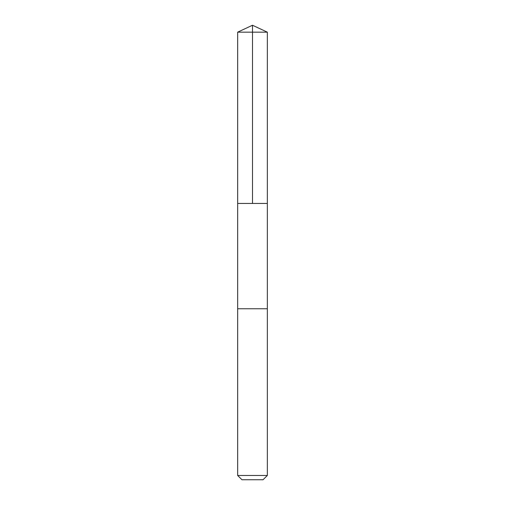 <?xml version="1.0" encoding="UTF-8"?>
<svg xmlns="http://www.w3.org/2000/svg" width="505" height="505" viewBox="0 0 505 505"><rect width="100%" height="100%" fill="white"/><g stroke="black" fill="none" stroke-linecap="round" stroke-linejoin="round"><path stroke-width="0.76" d="M237.653 203.452L267.347 203.452L267.347 32.175L237.653 32.175L237.653 203.452L267.347 203.452L267.347 308.751L237.653 308.751L237.653 203.452M255.612 308.751L237.653 308.751L237.653 475.464L267.347 475.464L267.347 308.751L255.612 308.751M267.347 475.464L263.061 479.75L241.939 479.75L237.653 475.464M252.5 203.452L252.5 25.25L237.653 32.175M252.5 25.25L267.347 32.175"/></g></svg>
